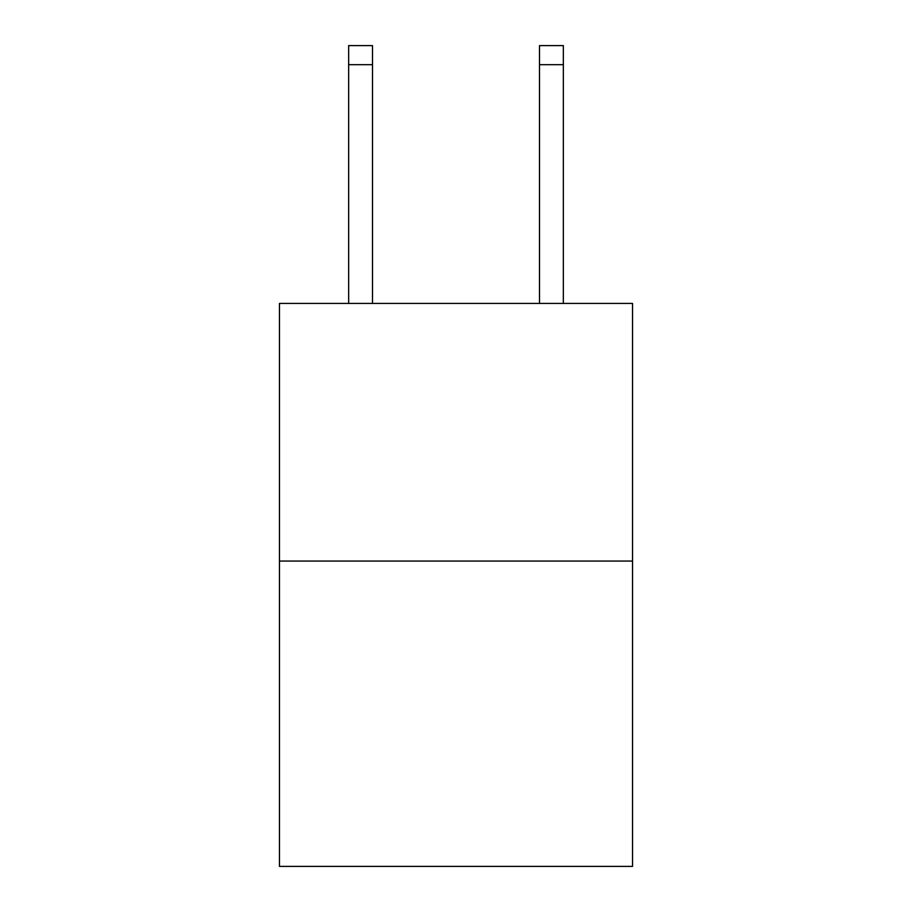 <?xml version="1.0" encoding="UTF-8"?>
<svg xmlns="http://www.w3.org/2000/svg" width="912" height="912" viewBox="0 0 912 912"><rect width="100%" height="100%" fill="white"/><g stroke="black" fill="none" stroke-linecap="round" stroke-linejoin="round"><path stroke-width="1.37" d="M632.529 561.062L632.529 303.422L279.471 303.422L279.471 866.4L632.529 866.4L632.529 561.062L279.471 561.062M372.506 303.422L372.506 45.6L348.658 45.6L372.506 45.6L348.658 45.6L372.506 45.6L348.658 45.6L372.506 45.6L348.658 45.6L372.506 45.6L348.658 45.6L372.506 45.6L348.658 45.6L372.506 45.6L348.658 45.6L372.506 45.6L348.658 45.6L372.506 45.6L348.658 45.6L372.506 45.6L348.658 45.6L372.506 45.6L348.658 45.6L372.506 45.6L348.658 45.6L372.506 45.6L348.658 45.6L372.506 45.6L348.658 45.6L372.506 45.6L348.658 45.6L372.506 45.6L348.658 45.6L372.506 45.6L348.658 45.6L372.506 45.6L348.658 45.6L372.506 45.6L348.658 45.6L372.506 45.6L348.658 45.6L372.506 45.6L348.658 45.6L348.658 303.422M372.506 45.6L348.658 45.6L372.506 45.6M563.342 303.422L563.342 45.6L539.494 45.6L539.494 303.422M372.506 64.684L348.658 64.684M539.494 64.684L563.342 64.684"/></g></svg>
